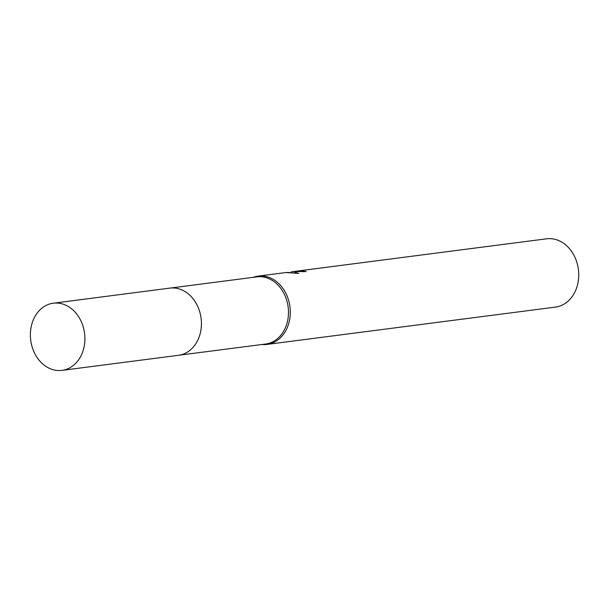 <?xml version="1.0" encoding="UTF-8"?>
<svg xmlns="http://www.w3.org/2000/svg" width="609" height="609" viewBox="0 0 609 609"><rect width="100%" height="100%" fill="white"/><g stroke="black" fill="none" stroke-linecap="round" stroke-linejoin="round"><path stroke-width="0.91" d="M179.191 355.199L265.562 344.032A33.86 27.146 -97.4 0 0 288.293 308.344A33.86 27.146 -97.4 0 0 259.091 276.699A33.86 27.146 -97.4 0 0 256.876 276.867L170.497 288.042M261.946 344.496A34.431 27.611 -97.4 0 0 264.74 344.595A34.431 27.611 -97.4 0 0 266.993 344.42A34.431 27.611 -97.4 0 0 290.112 308.131A34.431 27.611 -97.4 0 0 260.416 275.946A34.431 27.611 -97.4 0 0 258.163 276.121A34.431 27.611 -97.4 0 0 253.253 277.339M294.421 271.553L292.175 271.728M291.285 272.566L291.247 271.88L293.469 271.675L298.791 273.395L285.857 272.55L289.937 272.482M266.993 344.42L555.431 307.103A34.431 27.611 -97.4 0 0 578.55 270.822A34.431 27.611 -97.4 0 0 548.854 238.637A34.431 27.611 -97.4 0 0 546.593 238.812L294.406 271.439L303.267 271.035A34.431 27.611 82.6 0 1 306.213 271.606L294.436 271.553M293.546 271.591L294.406 271.439M303.312 271.736L303.267 271.035M84.826 336.069A33.86 27.146 -97.4 0 0 53.295 303.206A33.86 27.146 -97.4 0 0 30.45 337.508A33.86 27.146 -97.4 0 0 61.981 370.363A33.86 27.146 -97.4 0 0 84.826 336.069M61.981 370.363L178.49 355.306A33.868 27.154 -97.4 0 0 201.343 320.996A33.868 27.154 -97.4 0 0 169.797 288.126L53.295 303.206M258.163 276.121L286.397 272.474"/></g></svg>
